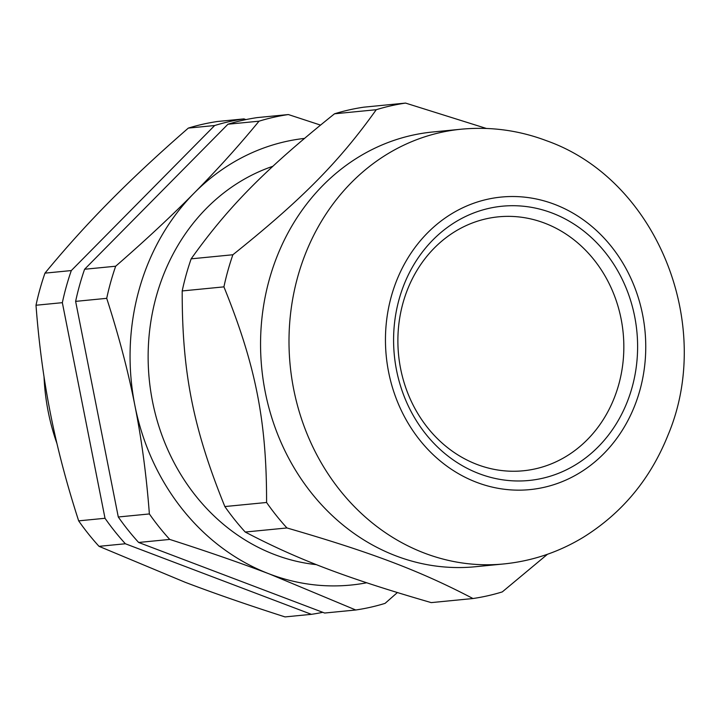 <?xml version="1.0" encoding="UTF-8"?>
<svg xmlns="http://www.w3.org/2000/svg" width="720" height="720" viewBox="0 0 720 720"><rect width="100%" height="100%" fill="white"/><g stroke="black" fill="none" stroke-linecap="round" stroke-linejoin="round"><path stroke-width="1.08" d="M304.425 138.411A224.532 198.576 84.4 0 0 194.202 193.032A224.532 198.576 84.4 0 0 134.883 405.468A224.532 198.576 84.4 0 0 269.586 574.038L355.752 609.993L324.666 613.035L138.645 542.466L169.731 539.424C207.027 551.376 240.309 562.914 269.586 574.038A224.532 198.576 84.4 0 0 366.687 582.777M320.481 125.082L288.36 114.552A250.056 221.139 84.4 0 0 259.029 121.185C238.437 146.223 216.819 170.181 194.202 193.032C171.648 215.883 145.476 240.282 115.677 266.22A250.056 221.139 84.4 0 0 106.713 298.332C118.809 335.781 128.196 371.493 134.883 405.468C141.642 439.434 146.475 475.596 149.373 513.945L118.287 516.987A250.056 221.139 84.4 0 0 138.645 542.466M118.287 516.987L75.627 301.374L106.713 298.332M115.677 266.22L84.591 269.262A250.056 221.139 84.4 0 0 75.627 301.374M84.591 269.262L227.943 124.227L259.029 121.185M288.36 114.552L257.265 117.594A250.056 221.139 84.4 0 0 227.943 124.227M618.696 384.714A127.575 112.824 84.4 0 0 486.135 218.817A127.575 112.824 84.4 0 0 427.761 427.878A127.575 112.824 84.4 0 0 618.696 384.714M286.947 527.958C371.673 552.501 420.093 570.87 472.968 598.527L431.235 602.613C346.518 578.07 298.089 559.692 245.223 532.035L286.947 527.958A250.056 221.139 84.4 0 1 266.58 502.479L224.856 506.556C193.149 428.373 182.043 372.249 182.196 290.943L223.92 286.866C255.627 365.049 266.733 421.182 266.58 502.479M486.378 128.457L405.567 103.086L363.843 107.172A250.056 221.139 84.4 0 0 334.521 113.796L376.245 109.719C339.156 161.802 301.833 199.557 232.884 254.754L191.16 258.84C228.249 206.757 265.572 169.002 334.521 113.796M472.968 598.527A250.056 221.139 84.4 0 0 502.29 591.903L547.488 554.256M191.16 258.84A250.056 221.139 84.4 0 0 182.196 290.943M232.884 254.754A250.056 221.139 84.4 0 0 223.92 286.866M405.567 103.086A250.056 221.139 84.4 0 0 376.245 109.719M461.151 129.213L432.702 131.994A218.412 193.158 84.4 0 0 261.729 368.172A218.412 193.158 84.4 0 0 475.227 566.748L503.676 563.958C532.134 561.087 558.684 552.195 583.335 537.273C622.161 513.063 650.358 479.079 667.926 435.303C714.735 324.846 656.991 179.685 546.579 140.742C518.877 130.293 490.401 126.45 461.151 129.213A218.412 193.158 84.4 0 0 290.169 365.391A218.412 193.158 84.4 0 0 503.676 563.958M224.856 506.556A250.056 221.139 84.4 0 0 245.223 532.035M632.061 387.522A137.781 121.851 84.4 0 0 488.898 208.359A137.781 121.851 84.4 0 0 425.853 434.142A137.781 121.851 84.4 0 0 632.061 387.522M125.37 543.762L311.391 614.331L285.039 616.914C247.743 604.962 214.461 593.415 185.184 582.291L99.018 546.336L125.37 543.762A250.056 221.139 -95.6 0 1 105.012 518.283L78.66 520.857C66.564 483.417 57.177 447.696 50.49 413.721C43.731 379.755 38.898 343.593 36 305.244L62.343 302.67A250.056 221.139 -95.6 0 1 71.307 270.567L44.964 273.141C65.565 248.094 87.174 224.145 109.8 201.294C132.354 178.443 158.526 154.044 188.325 128.097L214.668 125.523A250.056 221.139 -95.6 0 1 243.99 118.89L217.647 121.473A250.056 221.139 -95.6 0 0 188.325 128.097M322.776 612.324A250.056 221.139 -95.6 0 1 311.391 614.331M245.88 119.61L243.99 118.89M214.668 125.523L71.307 270.567M62.343 302.67L105.012 518.283M99.018 546.336A250.056 221.139 -95.6 0 1 78.66 520.857M36 305.244A250.056 221.139 -95.6 0 1 44.964 273.141M272.907 166.266A204.12 180.522 84.4 0 0 149.499 381.771A204.12 180.522 84.4 0 0 316.422 564.642M149.373 513.945A250.056 221.139 84.4 0 0 169.731 539.424M355.752 609.993A250.056 221.139 84.4 0 0 385.074 603.369L397.359 592.569M56.961 443.574A204.12 180.522 -95.6 0 1 44.037 376.812M554.427 204.291A146.97 129.978 84.4 0 0 388.611 372.051A146.97 129.978 84.4 0 0 603.774 453.681A146.97 129.978 84.4 0 0 554.427 204.291M102.195 435.654L91.323 380.7"/></g></svg>
